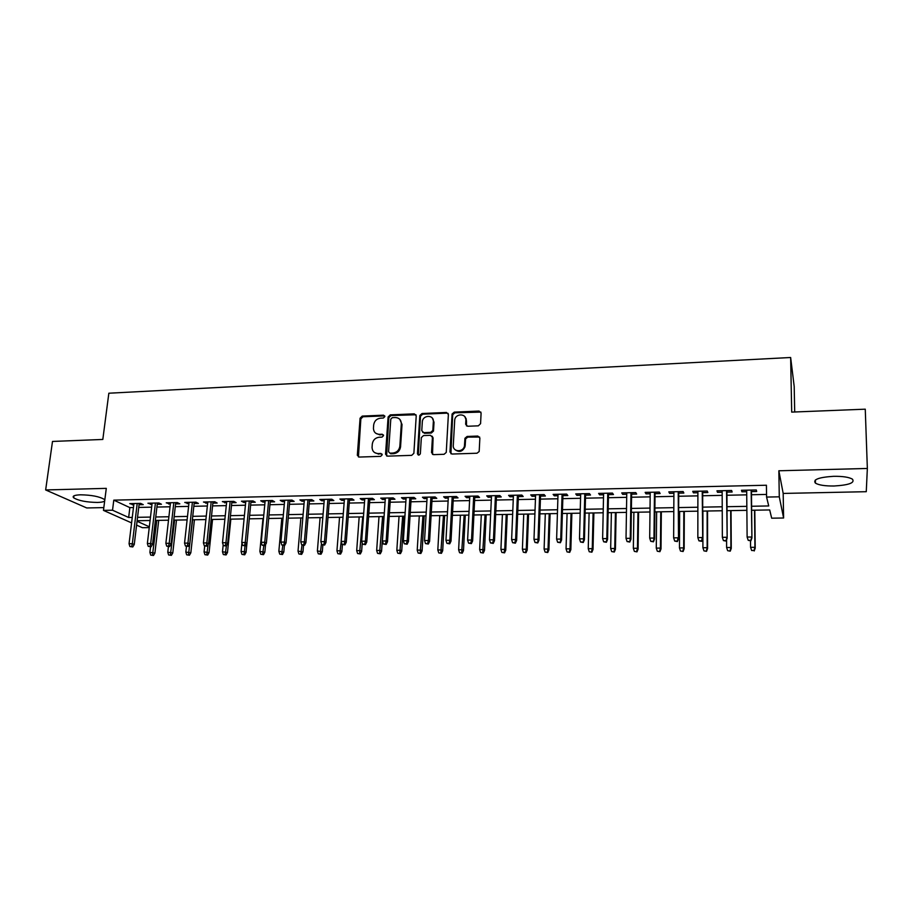 <?xml version="1.0" encoding="UTF-8"?>
<svg xmlns="http://www.w3.org/2000/svg" width="913" height="913" viewBox="0 0 913 913"><rect width="100%" height="100%" fill="white"/><g stroke="black" fill="none" stroke-linecap="round" stroke-linejoin="round"><path stroke-width="1.37" d="M384.864 416.545L383.551 415.175L362.233 416.088L360.087 418.211L357.325 455.256L359.186 457.059L380.675 456.363L382.205 454.822L380.881 453.453L378.085 453.544C374.353 453.316 372.344 451.307 372.059 447.518L372.299 444.049C372.972 440.043 375.289 437.761 379.237 437.224L382.022 437.122L383.54 435.627L382.216 434.234L379.443 434.337C375.711 434.132 373.702 432.146 373.44 428.38L373.668 424.956C374.341 420.973 376.647 418.713 380.584 418.154L383.357 418.028L384.864 416.545M384.761 415.906L362.997 416.75L360.852 418.862L358.444 456.934M382.056 454.126L378.085 453.544M383.414 434.942L379.443 434.337M833.649 476.312C818.733 477.282 812.661 479.565 815.435 483.148C818.893 485.134 825.101 486.093 834.071 486.001C848.976 485.1 855.093 482.817 852.434 479.154C848.953 477.157 842.699 476.209 833.649 476.312M104.801 499.993L104.333 499.422C99.471 496.535 91.517 495.006 80.481 494.8C74.364 495.063 72.081 496.067 73.656 497.813C78.552 500.712 86.473 502.253 97.417 502.447C101.366 502.344 103.785 501.83 104.675 500.94M478.355 425.835L480.58 423.643L481.094 413.064L479.074 411.055L454.252 412.128L452.083 414.011L449.972 452.003L451.969 454.046L477.008 453.225L479.177 451.501L479.873 438.092L477.853 436.06L467.136 436.448L464.957 438.263L464.432 446.046C463.165 452.665 452.62 452.038 453.282 445.407L454.731 419.763C455.758 413.11 466.497 413.418 465.87 420.117L465.653 424.248L467.65 426.257L478.355 425.835M867.35 468.46L778.857 470.777L783.183 493.431L866.266 491.696L867.35 468.46L865.262 409.184L791.697 412.105L790.647 357.497L108.841 393.218L102.815 439.45L52.498 441.447L45.65 489.95L106.296 488.364L103.466 510.39L112.527 510.207L113.794 500.141L766.418 485.237L766.578 497.071L779.28 496.82L783.605 518.002L771.679 518.185L769.693 509.945L751.639 510.253M778.857 470.777L779.28 496.82M416.225 415.814L414.297 413.851L390.273 414.879L388.105 417.013L385.548 454.172L387.454 456.146L411.683 455.359L413.874 453.305L416.225 415.814M422 413.521L446.423 412.459L448.386 414.445L446.252 452.414L444.072 454.297L433.492 454.64L431.529 452.608L432.431 437.316L430.48 435.307L423.529 435.558L421.35 437.578L420.357 453.715C419.215 455.53 418.245 455.53 417.458 453.704L419.832 415.541L422 413.521L422.673 414.194L447.062 413.144L446.423 412.459M45.65 489.95L86.746 507.959L103.82 507.605M139.061 504.718L143.25 504.638L140.636 503.383L129.76 503.622L133.789 504.832M157.23 504.33L161.453 504.238L158.896 502.983L147.917 503.223L151.98 504.444M175.593 503.942L179.838 503.85L177.339 502.584L166.246 502.823L170.343 504.056M194.138 503.542L198.418 503.451L195.964 502.173L184.768 502.424L188.9 503.656M212.866 503.143L217.168 503.052L214.783 501.762L203.473 502.013L207.639 503.257M231.776 502.732L236.125 502.641L233.796 501.351L222.361 501.602L226.572 502.846M250.892 502.321L255.263 502.23L253.004 500.929L241.454 501.191L243.76 502.481L245.7 502.435M270.202 501.91L274.608 501.819L272.405 500.507L260.741 500.769L262.978 502.07L265.021 502.024M289.706 501.488L294.146 501.397L292.012 500.084L280.223 500.335L282.402 501.648L284.536 501.602M309.416 501.066L313.889 500.975L311.812 499.651L299.909 499.913L302.02 501.226L304.257 501.18M329.331 500.644L333.838 500.541L331.83 499.217L319.79 499.479L321.844 500.803L324.183 500.758M349.462 500.21L353.993 500.119L352.053 498.772L339.898 499.034L341.873 500.37L344.327 500.324M369.788 499.776L374.364 499.673L372.493 498.327L360.201 498.601L362.119 499.936L364.675 499.89M390.342 499.331L394.952 499.24L393.149 497.882L380.732 498.144L382.57 499.502L385.24 499.445M411.112 498.886L415.757 498.795L414.023 497.425L401.469 497.699L403.249 499.057L406.034 499M432.1 498.441L436.779 498.338L435.124 496.969L422.445 497.243L424.134 498.612L427.033 498.544M453.316 497.984L458.029 497.882L456.454 496.501L443.638 496.775L445.259 498.156L448.272 498.087M474.76 497.528L479.519 497.425L478.024 496.033L465.059 496.307L466.6 497.699L469.739 497.631M496.444 497.06L501.226 496.957L499.81 495.554L486.709 495.839L488.17 497.243L491.434 497.163M518.356 496.592L523.183 496.489L521.848 495.074L508.598 495.36L509.979 496.775L513.368 496.695M540.519 496.113L545.381 496.01L544.125 494.584L530.727 494.88L532.028 496.295L535.543 496.216M562.91 495.633L567.818 495.531L566.653 494.093L553.107 494.39L554.328 495.816L557.969 495.736M585.564 495.154L590.506 495.04L589.433 493.602L575.738 493.899L576.868 495.337L580.645 495.257M608.469 494.652L613.456 494.549L612.463 493.1L598.62 493.397L599.658 494.846L603.573 494.766M631.625 494.161L636.658 494.059L635.756 492.586L621.753 492.894L622.7 494.355L626.752 494.264M655.055 493.659L660.122 493.545L659.312 492.073L645.149 492.381L646.005 493.853L650.204 493.762M678.736 493.146L683.848 493.043L683.141 491.559L668.818 491.867L669.571 493.351L673.908 493.26M702.702 492.632L707.849 492.529L707.244 491.034L692.75 491.342L693.412 492.837L697.897 492.735M726.931 492.118L732.123 492.004L731.621 490.498L716.956 490.817L717.527 492.324L722.16 492.221M113.794 500.141L129.863 507.617L133.469 507.537M138.73 507.434L151.661 507.16M156.91 507.057L170.035 506.783M175.285 506.681L188.592 506.395M193.83 506.293L207.342 506.007M212.569 505.905L226.287 505.619M231.503 505.517L245.426 505.22M250.619 505.117L264.759 504.821M269.94 504.718L284.285 504.421M289.455 504.307L304.018 504.01M309.176 503.908L323.955 503.599M329.102 503.497L344.11 503.177M349.245 503.074L364.47 502.755M369.582 502.652L385.046 502.333M390.148 502.23L405.84 501.899M410.93 501.796L426.862 501.465M431.929 501.363L448.112 501.032M453.156 500.917L469.59 500.586M474.623 500.484L491.297 500.13M496.307 500.027L513.243 499.673M518.242 499.571L535.44 499.217M540.405 499.114L557.877 498.76M562.83 498.658L580.565 498.281M585.484 498.178L603.504 497.813M608.412 497.711L626.706 497.334M631.579 497.231L650.159 496.843M655.02 496.74L673.897 496.352M678.724 496.25L697.897 495.862M702.702 495.759L722.172 495.348M726.953 495.257L746.731 494.846M751.479 494.743L766.543 494.435M751.445 491.593L756.683 491.479L756.284 489.961L741.447 490.281L741.915 491.799L746.708 491.696M794.698 411.98L794.196 386.473L790.647 357.497M783.183 493.431L783.605 518.002M149.253 527.6L142.394 527.703L136.596 525.123M751.593 506.259L768.723 505.95L766.578 497.071M112.527 510.207L128.653 517.477L132.259 517.409M137.543 517.317L150.485 517.078M155.758 516.986L168.894 516.747M174.155 516.655L187.496 516.416M192.746 516.324L206.281 516.073M211.519 515.982L225.26 515.731M230.475 515.64L244.422 515.389M249.637 515.297L263.789 515.046M268.993 514.943L283.361 514.692M288.554 514.601L303.139 514.339M308.309 514.236L323.111 513.973M328.269 513.882L343.299 513.608M348.446 513.517L363.705 513.243M368.841 513.152L384.327 512.866M389.44 512.775L405.167 512.501M410.268 512.41L426.234 512.113M431.313 512.022L447.53 511.737M452.586 511.645L469.054 511.348M474.087 511.257L490.806 510.949M495.827 510.869L512.809 510.561M517.808 510.47L535.041 510.162M540.028 510.07L557.535 509.751M562.488 509.659L580.269 509.34M585.21 509.26L603.265 508.929M608.184 508.838L626.523 508.507M631.408 508.427L650.033 508.085M654.906 508.005L673.817 507.662M678.667 507.571L697.886 507.229M702.69 507.137L722.217 506.783M727.01 506.704L746.834 506.35M131.598 522.898L103.466 510.39M137.064 521.266L149.344 526.79M746.88 510.333L727.022 510.664M722.24 510.755L702.69 511.086M697.874 511.166L678.644 511.497M673.794 511.577L654.861 511.896M649.988 511.988L631.351 512.307M626.455 512.387L608.104 512.695M603.185 512.786L585.107 513.095M580.166 513.174L562.374 513.483M557.409 513.562L539.891 513.859M534.904 513.951L517.66 514.247M512.649 514.327L495.668 514.612M490.635 514.704L473.904 514.989M468.86 515.08L452.392 515.354M447.324 515.446L431.096 515.719M426.017 515.811L410.04 516.085M404.938 516.165L389.2 516.438M384.076 516.518L368.578 516.792M363.442 516.872L348.173 517.135M343.026 517.226L327.984 517.477M322.825 517.568L308.001 517.819M302.831 517.911L288.234 518.162M283.041 518.242L268.662 518.493M263.458 518.584L249.295 518.824L246.065 552.342L244.707 554.807L241.945 554.396L244.707 554.807M244.079 518.915L230.122 519.155M224.895 519.235L211.143 519.474M205.904 519.565L192.358 519.794M187.108 519.885L173.767 520.113M168.506 520.205L155.358 520.421M150.086 520.513L137.121 520.741M129.863 507.617L128.653 517.477M132.408 504.866L132.568 503.565M150.508 504.478L150.668 503.166M168.779 504.09L168.939 502.766M187.245 503.691L187.393 502.367M205.893 503.291L206.03 501.956M224.735 502.88L224.872 501.545M243.76 502.481L243.885 501.134M262.978 502.07L263.104 500.712M282.402 501.648L282.516 500.29M302.02 501.226L302.135 499.868M321.844 500.803L321.958 499.434M341.873 500.37L341.987 499M362.119 499.936L362.221 498.555M382.57 499.502L382.673 498.11M403.249 499.057L403.329 497.653M424.134 498.612L424.225 497.197M445.259 498.156L445.327 496.74M466.6 497.699L466.669 496.273M488.17 497.243L488.238 495.805M509.979 496.775L510.047 495.325M532.028 496.295L532.085 494.846M554.328 495.816L554.374 494.367M576.868 495.337L576.902 493.876M599.658 494.846L599.693 493.374M622.7 494.355L622.723 492.872M646.005 493.853L646.027 492.369M669.571 493.351L669.583 491.856M693.412 492.837L693.424 491.331M717.527 492.324L717.527 490.806M741.915 491.799L741.904 490.281M375.791 433.276L380.185 434.987M374.558 452.551L378.838 454.16M415.986 414.753L390.992 415.552L388.835 417.686L386.61 455.986M392.305 417.652L390.787 419.147L388.561 451.764L389.897 453.156L392.852 453.053C396.801 452.54 399.129 450.28 399.848 446.286L401.321 423.837C401.184 419.854 399.164 417.755 395.249 417.526L392.305 417.652M399.86 419.421L402.028 424.488L400.556 446.914C399.848 450.908 397.52 453.156 393.583 453.67L390.627 453.772M448.169 413.429L447.062 413.144M432.169 436.197L433.093 437.955L432.5 454.412M422.673 414.194L420.505 416.214L418.291 455.039M433.355 421.544C434.029 414.65 422.936 414.753 422.331 421.623L421.772 430.651L423.712 432.648L430.651 432.385L432.83 430.422L433.355 421.544L434.017 422.217L432.283 418.04M422.719 432.42L423.712 432.648M434.017 422.217L433.492 431.073L431.313 433.036L424.385 433.298M464.877 416.762L466.486 420.79L466.497 425.949M455.096 449.698C459.296 452.688 462.617 451.684 465.048 446.685L464.58 445.019M479.645 437.042L467.753 437.11L465.584 438.913L465.196 445.658M480.9 412.094L454.879 412.813L452.711 414.696L450.908 453.784M150.713 555.093L153.498 555.492L150.713 555.093L149.892 552.365L154.913 553.095L158.714 520.364M152.494 555.081L156.819 520.399M149.892 552.365L150.554 546.784M154.913 553.095L153.498 555.492M131.712 546.522L129.897 546.533L132.784 546.955L131.712 546.522L132.339 543.692L129.053 543.726L133.949 503.531M137.212 503.462L132.339 543.692L134.257 544.49L139.221 503.417M132.784 546.955L134.257 544.49M129.053 543.726L129.897 546.533M168.597 554.956L171.382 555.355L168.597 554.956L167.775 552.217L172.785 552.947L176.483 520.068M170.4 554.944L174.634 520.102M167.775 552.217L168.414 546.602M172.785 552.947L171.382 555.355M186.663 554.819L189.448 555.218L186.663 554.819L185.841 552.068L190.84 552.799L194.423 519.759M188.477 554.807L192.62 519.794M185.841 552.068L186.457 546.431M190.84 552.799L189.448 555.218M204.911 554.682L207.685 555.081L204.911 554.682L204.078 551.909L209.066 552.65L212.546 519.451M206.749 554.659L208.153 544.502M204.078 551.909L204.706 545.974M209.066 552.65L207.685 555.081M223.331 554.533L226.104 554.944L223.331 554.533L222.487 551.76L227.474 552.502L230.841 519.143M225.191 554.522L226.435 545.7M222.487 551.76L223.183 544.958M227.474 552.502L226.104 554.944M150.052 546.339L148.214 546.351L151.102 546.773L150.052 546.339L150.679 543.497L147.37 543.532L152.129 503.131M155.427 503.063L150.679 543.497L152.562 544.296L157.39 503.017M151.102 546.773L152.562 544.296M147.37 543.532L148.214 546.351M168.574 546.145L166.714 546.168L169.601 546.59L168.574 546.145L169.213 543.292L165.869 543.338L170.503 502.732M173.824 502.664L169.213 543.292L171.051 544.102L175.741 502.618M169.601 546.59L171.051 544.102M165.869 543.338L166.714 546.168M187.291 545.963L185.407 545.985L188.295 546.408L187.291 545.963L187.941 543.098L184.552 543.132L189.048 502.333M192.403 502.253L187.941 543.098L189.733 543.908L194.275 502.218M188.295 546.408L189.733 543.908M184.552 543.132L185.407 545.985M206.201 545.769L204.295 545.791L207.171 546.225L206.201 545.769L206.852 542.893L203.428 542.927L207.776 501.922M211.177 501.842L206.852 542.893L208.609 543.703L213.003 501.808M207.171 546.225L208.609 543.703M203.428 542.927L204.295 545.791M241.945 554.396L241.089 551.6L244.456 551.566L245.015 545.848M243.817 554.385L244.456 551.566L246.065 552.342M241.089 551.6L241.934 543.041M225.294 545.586L223.377 545.597L226.241 546.031L225.294 545.586L225.956 542.687L222.498 542.721L226.709 501.511M230.133 501.431L225.956 542.687L227.668 543.509L231.913 501.397M226.241 546.031L227.668 543.509M222.498 542.721L223.377 545.597M260.741 554.248L263.503 554.67L260.741 554.248L259.874 551.441L264.85 552.194L265.557 544.616M262.624 554.237L263.811 545.666M259.874 551.441L262.967 518.595M264.85 552.194L263.503 554.67M244.593 545.392L242.653 545.403L245.517 545.837L244.593 545.392L245.255 542.47L241.774 542.516L245.825 501.089M249.295 501.02L245.255 542.47L246.921 543.303L251.029 500.975M245.517 545.837L246.921 543.303M241.774 542.516L242.653 545.403M279.72 554.111L282.482 554.522L279.72 554.111L278.853 551.281L283.817 552.034L284.399 545.46M281.626 554.088L282.802 545.472M278.853 551.281L281.82 518.264M283.817 552.034L282.482 554.522M264.085 545.187L262.122 545.209L264.987 545.654L264.085 545.187L264.759 542.265L261.232 542.299L265.147 500.666M268.639 500.598L264.759 542.265L266.379 543.098L270.328 500.552M264.987 545.654L266.379 543.098M261.232 542.299L262.122 545.209M298.893 553.963L301.644 554.374L298.893 553.963L298.026 551.121L302.968 551.886L303.538 545.266M300.822 553.94L302.009 544.993M298.026 551.121L300.868 517.945M302.968 551.886L301.644 554.374M283.783 544.993L281.809 545.015L284.662 545.46L283.783 544.993L284.468 542.048L280.907 542.094L284.662 500.244M288.188 500.164L284.468 542.048L286.043 542.893L289.832 500.13M284.662 545.46L286.043 542.893M280.907 542.094L281.809 545.015M318.26 553.814L321.011 554.237L318.26 553.814L317.382 550.961L322.323 551.726L322.86 545.072M320.212 553.792L321.479 543.634M317.382 550.961L320.109 517.614M322.323 551.726L321.011 554.237M303.687 544.799L301.689 544.81L304.543 545.255L303.687 544.799L304.383 541.843L300.776 541.877L304.371 499.81M307.943 499.742L304.383 541.843L305.912 542.676L309.53 499.696M304.543 545.255L305.912 542.676M300.776 541.877L301.689 544.81M337.833 553.666L340.572 554.088L337.833 553.666L336.943 550.801L340.481 550.767L341.873 551.566L342.409 544.593M339.796 553.643L341.2 541.535M336.943 550.801L339.545 517.283M341.873 551.566L340.572 554.088M323.807 544.593L321.775 544.616L324.629 545.061L323.807 544.593L324.503 541.614L320.862 541.66L324.298 499.377M327.904 499.297L324.503 541.614L325.987 542.47L329.445 499.263M324.629 545.061L325.987 542.47M320.862 541.66L321.775 544.616M357.599 553.506L360.338 553.94L357.599 553.506L356.698 550.63L360.281 550.596L361.628 551.406L362.233 542.995M359.585 553.495L362.735 516.884M356.698 550.63L359.174 516.952M361.628 551.406L360.338 553.94M344.133 544.388L342.09 544.41L344.92 544.856L344.133 544.388L344.84 541.398L341.165 541.443L344.429 498.943M348.081 498.863L344.84 541.398L346.267 542.254L349.565 498.829M344.92 544.856L346.267 542.254M341.165 541.443L342.09 544.41M377.571 553.358L380.299 553.792L377.571 553.358L376.67 550.459L380.287 550.436L381.577 551.235L383.939 516.53M379.58 553.346L382.604 516.553M376.67 550.459L379.009 516.61M381.577 551.235L380.299 553.792M364.675 544.182L362.609 544.205L365.44 544.65L364.675 544.182L365.394 541.181L361.674 541.215L364.778 498.498M368.464 498.418L365.394 541.181L366.775 542.037L369.891 498.384M365.44 544.65L366.775 542.037M361.674 541.215L362.609 544.205M397.748 553.21L400.476 553.632L397.748 553.21L396.835 550.299L400.487 550.265L401.731 551.075L403.968 516.187M399.78 553.187L402.679 516.21M396.835 550.299L399.049 516.267M401.731 551.075L400.476 553.632M418.143 553.05L420.859 553.483L418.143 553.05L417.218 550.128L420.904 550.094L422.103 550.904L424.191 515.834M420.185 553.038L422.959 515.856M417.218 550.128L419.295 515.925M422.103 550.904L420.859 553.483M438.742 552.89L441.447 553.324L438.742 552.89L437.818 549.946L441.538 549.923L442.691 550.744L444.631 515.491M440.819 552.879L443.456 515.514M437.818 549.946L439.746 515.571M442.691 550.744L441.447 553.324M459.559 552.73L462.263 553.175L459.559 552.73L458.623 549.774L462.389 549.74L463.484 550.573L465.288 515.137M461.658 552.719L464.158 515.16M458.623 549.774L460.414 515.217M463.484 550.573L462.263 553.175M480.603 552.57L483.297 553.016L480.603 552.57L479.656 549.603L483.468 549.569L484.506 550.402L486.161 514.784M482.715 552.559L485.088 514.795M479.656 549.603L481.299 514.864M484.506 550.402L483.297 553.016M501.865 552.411L504.558 552.856L501.865 552.411L500.917 549.421L504.763 549.386L505.745 550.219L507.24 514.418M504.01 552.399L504.763 549.386L506.236 514.441M500.917 549.421L502.412 514.498M505.745 550.219L504.558 552.856M523.354 552.251L526.036 552.696L523.354 552.251L522.396 549.238L526.287 549.215L527.212 550.048L528.559 514.053M525.523 552.228L526.287 549.215L527.611 514.076M522.396 549.238L523.742 514.133M527.212 550.048L526.036 552.696M545.084 552.08L547.754 552.525L545.084 552.08L544.114 549.055L548.04 549.033L548.907 549.866L550.094 513.688M547.264 552.068L548.04 549.033L549.204 513.699M544.114 549.055L545.301 513.768M548.907 549.866L547.754 552.525M567.041 551.909L569.701 552.365L567.041 551.909L566.06 548.873L570.032 548.839L570.842 549.694L571.869 513.323M569.256 551.897L570.032 548.839L571.036 513.334M566.06 548.873L567.087 513.403M570.842 549.694L569.701 552.365M589.239 551.749L591.886 552.194L589.239 551.749L588.246 548.69L592.263 548.656L593.016 549.512L593.872 512.946M591.476 551.726L592.263 548.656L593.108 512.958M588.246 548.69L589.113 513.026M593.016 549.512L591.886 552.194M611.676 551.578L614.323 552.023L611.676 551.578L610.671 548.508L614.746 548.473L615.43 549.329L616.115 512.558M613.935 551.555L614.746 548.473L615.419 512.57M610.671 548.508L611.379 512.638M615.43 549.329L614.323 552.023M634.364 551.395L637 551.851L634.364 551.395L633.348 548.314L637.457 548.279L638.084 549.147L638.598 512.182M636.646 551.384L637.457 548.279L637.97 512.193M633.348 548.314L633.884 512.261M638.084 549.147L637 551.851M657.303 551.224L659.916 551.68L657.303 551.224L656.276 548.12L660.43 548.085L661.001 548.953L661.332 511.794M659.608 551.201L660.43 548.085L660.761 511.805M656.276 548.12L656.641 511.873M661.001 548.953L659.916 551.68M680.493 551.041L683.107 551.509L680.493 551.041L679.466 547.926L683.666 547.891L684.157 548.77L684.316 511.394M682.833 551.03L683.666 547.891L683.814 511.406M679.466 547.926L679.649 511.474M684.157 548.77L683.107 551.509M703.946 550.87L706.548 551.338L703.946 550.87L702.907 547.732L707.153 547.697L707.575 548.576L707.552 511.006M706.308 550.847L707.153 547.697L707.13 511.006M702.907 547.732L702.907 511.086M707.575 548.576L706.548 551.338M727.661 550.687L730.252 551.155L727.661 550.687L726.611 547.526L730.902 547.492L731.267 548.382L731.039 510.595M730.046 550.665L730.902 547.492L730.697 510.607M726.611 547.526L726.577 539.823M731.267 548.382L730.252 551.155M751.639 550.505L754.058 550.482L751.639 550.505L750.577 547.332L754.925 547.298L755.211 548.188L754.8 510.196M754.058 550.482L754.925 547.298L754.526 510.196M750.577 547.332L750.52 540.838M755.211 548.188L754.218 550.973M385.434 543.977L383.346 544L386.176 544.445L385.434 543.977L386.165 540.953L382.41 540.998L385.343 498.053M389.064 497.973L386.165 540.953L387.489 541.82L390.433 497.939M386.176 544.445L387.489 541.82M382.41 540.998L383.346 544M406.422 543.76L404.311 543.783L407.13 544.239L406.422 543.76L407.164 540.724L403.363 540.77L406.114 497.596M409.88 497.517L407.164 540.724L408.442 541.592L411.204 497.482M407.13 544.239L408.442 541.592M403.363 540.77L404.311 543.783M427.638 543.555L425.504 543.577L428.323 544.034L427.638 543.555L428.391 540.496L424.545 540.542L427.124 497.14M430.925 497.06L428.391 540.496L429.601 541.375L432.18 497.026M428.323 544.034L429.601 541.375M424.545 540.542L425.504 543.577M466.212 418.793L466.212 420.494M449.082 543.338L446.925 543.361L449.732 543.817L449.082 543.338L449.847 540.268L445.966 540.313L448.351 496.672M452.197 496.592L449.847 540.268L450.999 541.147L453.396 496.569M449.732 543.817L450.999 541.147M445.966 540.313L446.925 543.361M470.766 543.121L468.586 543.144L471.382 543.612L470.766 543.121L471.53 540.028L467.604 540.074L469.807 496.204M473.699 496.124L471.53 540.028L472.637 540.918L474.828 496.101M471.382 543.612L472.637 540.918M467.604 540.074L468.586 543.144M492.678 542.904L490.475 542.927L493.271 543.395L492.678 542.904L493.465 539.8L489.494 539.834L491.502 495.736M495.428 495.645L493.465 539.8L494.504 540.69L496.501 495.622M493.271 543.395L494.504 540.69M489.494 539.834L490.475 542.927M514.841 542.676L512.615 542.699L515.389 543.167L514.841 542.676L515.628 539.56L511.622 539.594L513.426 495.257M517.397 495.166L515.628 539.56L516.621 540.45L518.413 495.143M515.389 543.167L516.621 540.45M511.622 539.594L512.615 542.699M537.255 542.459L534.995 542.47L537.768 542.95L538.042 539.309L533.991 539.355L535.6 494.778M539.617 494.686L538.042 539.309L538.978 540.211L540.564 494.663M537.768 542.95L538.978 540.211M533.991 539.355L534.995 542.47M559.909 542.231L557.626 542.254L560.388 542.721L560.719 539.069L556.622 539.115L558.014 494.287M562.077 494.195L560.719 539.069L561.575 539.971L562.956 494.173M560.388 542.721L561.575 539.971M556.622 539.115L557.626 542.254M582.825 541.991L580.52 542.014L583.27 542.493L583.635 538.818L579.493 538.864L580.679 493.796M584.788 493.705L583.635 538.818L584.434 539.731L585.598 493.682M583.27 542.493L584.434 539.731M579.493 538.864L580.52 542.014M605.992 541.763L603.664 541.786L606.403 542.265L606.825 538.567L602.626 538.613L603.596 493.294M607.75 493.203L606.825 538.567L607.556 539.492L608.503 493.18M606.403 542.265L607.556 539.492M602.626 538.613L603.664 541.786M629.422 541.535L627.071 541.557L629.799 542.037L630.267 538.316L626.021 538.362L626.775 492.78M630.974 492.689L630.267 538.316L630.929 539.241L631.648 492.678M629.799 542.037L630.929 539.241M626.021 538.362L627.071 541.557M653.126 541.295L650.741 541.318L653.468 541.808L653.982 538.065L649.691 538.111L650.216 492.278M654.461 492.187L653.982 538.065L654.575 538.99L655.066 492.164M653.468 541.808L654.575 538.99M649.691 538.111L650.741 541.318M677.104 541.055L674.696 541.078L677.4 541.569L677.971 537.803L673.634 537.848L673.92 491.753M678.222 491.662L678.496 538.738L678.747 491.651M677.4 541.569L678.496 538.738M673.634 537.848L674.696 541.078M701.355 540.804L698.924 540.827L701.618 541.329L702.234 537.54L697.84 537.586L697.897 491.24M702.245 491.137L702.69 538.487L702.702 491.126M701.618 541.329L702.69 538.487M697.84 537.586L698.924 540.827M725.892 540.564L723.427 540.587L726.109 541.089L726.782 537.278L722.343 537.323L722.16 490.703M726.554 490.612L727.159 538.225L726.919 490.601M726.109 541.089L727.159 538.225M722.343 537.323L723.427 540.587M750.714 540.313L748.215 540.336L750.885 540.838L751.616 537.004L747.119 537.061L746.686 490.167M751.137 490.076L751.924 537.962L751.433 490.064M750.885 540.838L751.924 537.962M747.119 537.061L748.215 540.336M384.282 415.837L383.551 415.175M381.623 454.069L380.881 453.453M382.958 434.873L382.216 434.234M358.101 455.667L357.337 455.062M360.852 418.862L360.087 418.211M362.997 416.75L362.233 416.088M386.29 454.742L385.56 454.126M388.835 417.686L388.105 417.013M390.992 415.552L390.273 414.879M414.993 414.525L414.297 413.851M393.583 453.67L392.852 453.053M400.567 446.799L399.848 446.172M402.028 424.488L401.321 423.837M432.203 453.236L431.529 452.608M433.093 437.955L432.431 437.316M418.154 454.32L417.458 453.704M420.494 416.339L419.82 415.666M431.313 433.036L430.651 432.385M433.515 430.879L432.853 430.217M466.269 424.91L465.653 424.248M466.486 420.79L465.87 420.117M465.527 439.29L464.911 438.639M467.753 437.11L467.136 436.448M478.446 436.711L477.853 436.06M450.623 452.631L449.972 452.003M452.677 414.981L452.049 414.297M454.879 412.813L454.252 412.128M479.667 411.752L479.074 411.055M815.435 483.148L815.366 479.987M73.656 497.813L73.919 495.862M358.101 455.872L357.325 455.256M386.29 454.788L385.548 454.172M400.556 446.914L399.848 446.286M433.492 431.073L432.83 430.422M420.505 416.214L419.832 415.541M465.048 446.685L464.432 446.046M465.584 438.913L464.957 438.263M452.711 414.696L452.083 414.011"/></g></svg>
